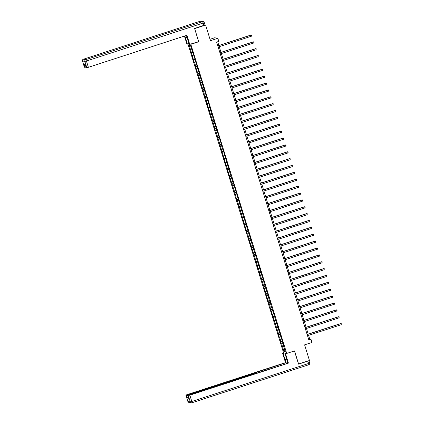 <?xml version="1.0" encoding="UTF-8"?>
<svg xmlns="http://www.w3.org/2000/svg" width="424" height="424" viewBox="0 0 424 424"><rect width="100%" height="100%" fill="white"/><g stroke="black" fill="none" stroke-linecap="round" stroke-linejoin="round"><path stroke-width="0.64" d="M187.954 43.958L283.587 352.901L286.719 353.441L190.805 44.229M210.023 39.284L214.708 37.763L217.841 38.303L218.795 41.382L216.627 42.093L308.868 340.08L311.036 339.375L309.769 339.152L308.587 335.331M298.485 364.009L309.451 360.495L304.612 344.855L311.995 342.454L311.036 339.375M204.993 24.936L205.619 25.064L210.463 40.704L217.841 38.303M198.618 41.685L194.653 28.572M194.764 28.594L205.619 25.064M188.399 43.81L189.141 43.942M283.285 344.224L283.031 344.341L283.338 344.394L268.138 296.233L268.445 296.286L266.012 289.359L266.32 289.412L265.504 286.767L265.191 286.714L263.882 282.485L264.194 282.538L253.245 248.125L253.557 248.178L252.428 245.48L248.48 231.79L248.173 231.737L244.229 218.042L243.917 217.989L233.592 183.682L233.28 183.629L231.97 179.4L232.283 179.453L231.154 176.755L222.955 149.317L222.642 149.264L221.333 145.035L221.646 145.088L212.827 117.543L213.134 117.596L212.318 114.952L212.005 114.899L210.696 110.669L211.009 110.728L202.19 83.183L202.497 83.237L201.681 80.592L201.368 80.539L193.169 53.101L192.862 53.048L190.54 45.559L189.252 45.336L190.683 46.02M283.031 344.341L285.347 351.83L284.059 351.607L281.743 344.118L281.435 344.065L283.073 343.53M189.252 45.336L194.208 62.286L194.521 62.344L195.83 66.573L195.517 66.515L200.08 80.316L199.773 80.263L204.336 94.059L204.029 94.006L204.845 96.651L205.158 96.704L206.467 100.933L206.154 100.88L214.973 128.424L214.666 128.371L215.482 131.016L215.795 131.069L217.104 135.298L216.791 135.245L217.92 137.938L226.119 165.376L226.432 165.429L227.741 169.658L227.428 169.605L236.248 197.149L235.94 197.096L236.756 199.741L237.069 199.794L238.378 204.024L238.065 203.971L239.194 206.668L247.393 234.101L247.706 234.154L249.015 238.383L248.703 238.33L257.522 265.875L257.214 265.822L258.031 268.466L258.343 268.519L259.652 272.749L259.34 272.696L260.469 275.393L268.668 302.826L268.98 302.879L270.289 307.109L269.977 307.056L278.796 334.6L278.489 334.547L279.305 337.191L279.617 337.244L280.926 341.474L280.614 341.421L281.435 344.065M280.926 341.474L282.055 341.198M279.617 337.244L281.022 336.9M278.796 334.6L279.93 334.324M277.487 330.37L278.891 330.031M276.671 327.731L277.805 327.45M275.361 323.501L276.766 323.157M274.54 320.857L275.674 320.581M273.231 316.627L274.641 316.283M272.415 313.983L273.549 313.707M271.106 309.753L272.51 309.409M270.289 307.109L271.418 306.833M268.98 302.879L270.385 302.54M268.159 300.24L269.293 299.964M266.85 296.01L268.254 295.666M266.034 293.366L267.168 293.09M264.724 289.136L266.129 288.792M263.903 286.491L265.037 286.216M262.594 282.262L264.004 281.923M261.778 279.623L262.912 279.342M260.469 275.393L261.873 275.049M259.652 272.749L260.781 272.473M258.343 268.519L259.748 268.175M257.522 265.875L258.656 265.599M256.213 261.645L257.617 261.306M255.396 259L256.531 258.725M254.087 254.771L255.492 254.432M253.266 252.132L254.4 251.856M251.957 247.902L253.367 247.558M251.141 245.258L252.275 244.982M249.831 241.028L251.236 240.684M249.015 238.383L250.144 238.108M247.706 234.154L249.111 233.815M246.885 231.515L248.019 231.234M245.576 227.285L246.98 226.941M244.759 224.641L245.894 224.365M243.45 220.411L244.855 220.067M242.629 217.766L243.763 217.491M241.32 213.537L242.729 213.198M240.503 210.892L241.638 210.617M239.194 206.668L240.599 206.324M238.378 204.024L239.507 203.748M237.069 199.794L238.474 199.45M236.248 197.149L237.382 196.874M234.938 192.92L236.343 192.576M234.122 190.275L235.256 190M232.813 186.046L234.218 185.707M231.992 183.407L233.126 183.126M230.683 179.177L232.092 178.833M229.866 176.532L231.001 176.257M228.557 172.303L229.962 171.959M227.741 169.658L228.87 169.383M226.432 165.429L227.836 165.09M225.61 162.784L226.745 162.509M224.301 158.56L225.706 158.216M223.485 155.915L224.619 155.64M222.176 151.686L223.581 151.342M221.355 149.041L222.489 148.766M220.045 144.812L221.455 144.467M219.229 142.167L220.363 141.892M217.92 137.938L219.325 137.599M217.104 135.298L218.233 135.018M215.795 131.069L217.199 130.725M214.973 128.424L216.108 128.149M213.664 124.195L215.069 123.85M212.848 121.55L213.982 121.275M211.539 117.321L212.943 116.982M210.717 114.681L211.852 114.401M209.408 110.452L210.818 110.108M208.592 107.807L209.726 107.532M207.283 103.578L208.688 103.233M206.467 100.933L207.596 100.658M205.158 96.704L206.562 96.359M204.336 94.059L205.47 93.784M203.027 89.83L204.432 89.49M202.211 87.19L203.345 86.909M200.902 82.961L202.306 82.616M200.08 80.316L201.214 80.041M198.771 76.087L200.181 75.742M197.955 73.442L199.089 73.167M196.646 69.213L198.05 68.873M195.83 66.573L196.959 66.292M194.521 62.344L195.925 61.999M193.699 59.699L194.833 59.424M192.39 55.47L193.794 55.125M191.574 52.825L192.708 52.55M198.829 41.722L191.017 44.266M298.602 364.025L294.537 350.897L286.719 353.441M308.216 334.133L306.457 328.457M306.086 327.259L304.331 321.588M303.96 320.39L302.201 314.714M301.83 313.516L300.075 307.84M299.704 306.642L297.95 300.966M297.579 299.773L295.82 294.097M295.449 292.899L293.694 287.223M293.323 286.025L291.564 280.349M291.193 279.151L289.438 273.48M289.067 272.282L287.313 266.606M286.942 265.408L285.182 259.732M284.811 258.534L283.057 252.858M282.686 251.665L280.926 245.989M280.556 244.791L278.801 239.115M278.43 237.917L276.676 232.241M276.305 231.043L274.545 225.372M274.174 224.174L272.42 218.498M272.049 217.3L270.289 211.624M269.918 210.426L268.164 204.75M267.793 203.557L266.039 197.881M265.668 196.683L263.908 191.007M263.537 189.809L261.783 184.133M261.412 182.935L259.652 177.264M259.281 176.066L257.527 170.39M257.156 169.192L255.402 163.516M255.031 162.318L253.271 156.642M252.9 155.449L251.146 149.773M250.775 148.575L249.015 142.899M248.644 141.701L246.89 136.024M246.519 134.827L244.765 129.156M244.394 127.958L242.634 122.282M242.263 121.084L240.509 115.407M240.138 114.21L238.378 108.533M238.007 107.341L236.253 101.665M235.882 100.467L234.127 94.791M233.757 93.593L231.997 87.916M231.626 86.719L229.872 81.048M229.501 79.85L227.741 74.174M227.37 72.976L225.616 67.299M225.245 66.102L223.49 60.431M223.119 59.233L221.36 53.556M220.989 52.359L219.234 46.682M218.864 45.485L217.703 41.738M284.059 351.607L284.896 350.367M281.743 344.118L283.147 343.774M308.688 339.502L309.769 339.152M192.083 55.417L193.72 54.882M194.208 62.286L195.851 61.756M196.339 69.16L197.976 68.63M198.464 76.034L200.102 75.498M200.594 82.908L202.232 82.373M202.72 89.777L204.357 89.247M204.845 96.651L206.488 96.115M206.976 103.525L208.613 102.99M209.101 110.394L210.739 109.864M211.232 117.268L212.869 116.738M213.357 124.142L214.994 123.607M215.482 131.016L217.125 130.481M217.613 137.885L219.25 137.355M219.738 144.759L221.376 144.224M221.869 151.633L223.506 151.098M223.994 158.502L225.632 157.972M226.119 165.376L227.762 164.846M228.25 172.25L229.888 171.715M230.375 179.124L232.013 178.589M232.506 185.993L234.143 185.463M234.631 192.867L236.269 192.332M236.756 199.741L238.399 199.206M238.887 206.61L240.525 206.08M241.012 213.484L242.65 212.954M243.143 220.358L244.781 219.823M245.268 227.232L246.906 226.697M247.393 234.101L249.036 233.571M249.524 240.975L251.162 240.44M251.649 247.849L253.287 247.314M253.78 254.718L255.418 254.188M255.905 261.592L257.543 261.062M258.031 268.466L259.673 267.931M260.161 275.34L261.799 274.805M262.286 282.209L263.924 281.679M264.417 289.083L266.055 288.548M266.542 295.957L268.18 295.422M268.668 302.826L270.311 302.296M270.798 309.7L272.436 309.17M272.924 316.574L274.561 316.039M275.054 323.448L276.692 322.913M277.179 330.317L278.817 329.787M279.305 337.191L280.948 336.656M217.814 45.93L251.464 34.985L251.803 36.088L218.153 47.032M217.782 45.834L251.252 34.948L252.063 35.123L251.803 36.088M189.035 43.603L186.899 44.054L184.424 36.072M187.397 44.138L185.463 37.884A5.21 0.859 -108 0 1 184.922 35.907M203.944 25.403L203.207 23.023L204.283 22.573L205.015 24.952L194.611 28.44L198.702 41.658L189.3 44.467L187.366 38.213A5.21 0.859 -108 0 0 186.359 35.441M189.804 44.552L186.926 35.256L88.377 67.321L86.162 67.549M86.035 67.193L84.408 67.246M86.173 67.586L85.303 64.766L84.191 64.575L85.065 67.395M286.205 353.351L285.034 353.733L285.538 353.817L288.415 363.114L189.862 395.173L191.812 401.475L308.598 363.485L307.861 361.105L298.528 364.142L294.436 350.929M285.034 353.733L286.974 359.987A5.21 0.859 -108 0 1 287.726 363.087M286.704 359.128L285.066 359.658A5.21 0.859 -108 0 0 286.56 363.469M285.066 359.658L283.131 353.404L282.633 353.319L285.511 362.615L286.009 362.7L188.113 394.871L188.198 395.157M286.274 363.564L286.009 362.7M285.511 362.615L186.958 394.675L185.887 395.131L187.858 401.443L190.259 401.857L188.309 395.555L187.641 395.433L188.712 394.977L253.398 373.931L255.354 373.624L288.415 363.114M286.704 353.441L285.538 353.817M283.799 352.938L282.633 353.319M284.297 353.022L283.131 353.404M187.848 401.406L187.837 401.427A1.389 1.389 0 0 0 188.929 402.387A1.389 1.362 -80.2 0 1 187.858 401.443L185.887 395.131L188.113 394.871M188.394 397.871L187.429 398.072L188.526 398.226M188.309 395.555L189.862 395.173M307.861 361.105L308.926 360.67L309.668 363.029L308.598 363.485L308.773 364.757L192.008 402.742M219.939 52.804L253.589 41.859L253.928 42.962L220.284 53.906M219.913 52.709L253.377 41.822L254.193 41.992L253.928 42.962M222.07 59.678L255.714 48.734L256.059 49.831L222.409 60.78M222.038 59.583L255.502 48.696L256.319 48.866L256.059 49.831M224.195 66.552L257.845 55.602L258.184 56.705L224.535 67.649M224.169 66.457L257.633 55.565L258.449 55.74L258.184 56.705M226.326 73.421L259.97 62.476L260.31 63.579L226.665 74.523M226.294 73.326L259.758 62.439L260.575 62.614L260.31 63.579M228.451 80.295L262.101 69.35L262.44 70.448L228.79 81.397M228.419 80.2L261.889 69.313L262.7 69.483L262.44 70.448M230.577 87.169L264.226 76.219L264.565 77.322L230.921 88.272M230.55 87.074L264.014 76.182L264.83 76.357L264.565 77.322M232.707 94.038L266.352 83.093L266.696 84.196L233.046 95.14M232.675 93.943L266.139 83.056L266.956 83.231L266.696 84.196M234.832 100.912L268.482 89.968L268.821 91.07L235.172 102.014M234.806 100.817L268.27 89.93L269.086 90.1L268.821 91.07M236.963 107.786L270.607 96.842L270.947 97.939L237.302 108.888M236.931 107.691L270.395 96.805L271.212 96.974L270.947 97.939M239.088 114.66L272.738 103.71L273.077 104.813L239.428 115.757M239.057 114.565L272.526 103.673L273.337 103.848L273.077 104.813M241.214 121.529L274.863 110.585L275.202 111.687L241.558 122.631M241.187 121.434L274.651 110.547L275.468 110.722L275.202 111.687M243.344 128.403L276.989 117.459L277.333 118.556L243.683 129.506M243.312 128.308L276.777 117.422L277.593 117.591L277.333 118.556M245.47 135.277L279.119 124.327L279.458 125.43L245.809 136.38M245.443 135.182L278.907 124.29L279.723 124.465L279.458 125.43M247.6 142.146L281.245 131.202L281.584 132.304L247.939 143.248M247.568 142.051L281.033 131.164L281.849 131.339L281.584 132.304M249.725 149.02L283.375 138.076L283.714 139.178L250.065 150.123M249.694 148.925L283.163 138.038L283.974 138.208L283.714 139.178M251.851 155.894L285.5 144.944L285.84 146.047L252.195 156.997M251.824 155.799L285.288 144.913L286.105 145.082L285.84 146.047M253.981 162.768L287.626 151.819L287.97 152.921L254.321 163.865M253.95 162.668L287.414 151.781L288.23 151.956L287.97 152.921M256.107 169.637L289.756 158.693L290.096 159.795L256.446 170.739M256.08 169.542L289.544 158.656L290.361 158.83L290.096 159.795M258.237 176.511L291.882 165.567L292.221 166.664L258.576 177.614M258.205 176.416L291.67 165.53L292.486 165.699L292.221 166.664M260.363 183.385L294.012 172.436L294.351 173.538L260.702 184.488M260.331 183.29L293.8 172.398L294.611 172.573L294.351 173.538M262.488 190.254L296.137 179.31L296.477 180.412L262.832 191.357M262.461 190.159L295.925 179.273L296.742 179.447L296.477 180.412M264.618 197.128L298.263 186.184L298.607 187.286L264.958 198.231M264.587 197.033L298.051 186.147L298.867 186.316L298.607 187.286M266.744 204.002L300.393 193.053L300.733 194.155L267.083 205.105M266.717 203.907L300.181 193.021L300.998 193.19L300.733 194.155M268.874 210.876L302.519 199.927L302.858 201.029L269.214 211.974M268.843 210.776L302.307 199.889L303.123 200.064L302.858 201.029M271 217.745L304.649 206.801L304.989 207.903L271.339 218.848M270.968 217.65L304.437 206.764L305.248 206.939L304.989 207.903M273.125 224.619L306.775 213.675L307.114 214.772L273.469 225.722M273.098 224.524L306.563 213.638L307.379 213.807L307.114 214.772M275.256 231.493L308.9 220.544L309.244 221.646L275.595 232.591M275.224 231.398L308.688 220.507L309.504 220.681L309.244 221.646M277.381 238.362L311.031 227.418L311.37 228.52L277.72 239.465M277.354 238.267L310.819 227.381L311.635 227.556L311.37 228.52M279.511 245.236L313.156 234.292L313.495 235.394L279.851 246.339M279.48 245.141L312.944 234.255L313.76 234.424L313.495 235.394M281.637 252.11L315.286 241.161L315.626 242.263L281.976 253.213M281.605 252.015L315.074 241.129L315.885 241.298L315.626 242.263M283.762 258.985L317.412 248.035L317.751 249.137L284.106 260.082M283.736 258.884L317.2 247.998L318.016 248.173L317.751 249.137M285.893 265.853L319.537 254.909L319.882 256.011L286.232 266.956M285.861 265.758L319.325 254.872L320.141 255.047L319.882 256.011M288.018 272.727L321.668 261.783L322.007 262.88L288.357 273.83M287.991 272.632L321.456 261.746L322.272 261.915L322.007 262.88M290.149 279.601L323.793 268.652L324.132 269.754L290.488 280.699M290.117 279.506L323.581 268.615L324.397 268.789L324.132 269.754M292.274 286.47L325.924 275.526L326.263 276.628L292.613 287.573M292.242 286.375L325.712 275.489L326.522 275.664L326.263 276.628M294.399 293.344L328.049 282.4L328.388 283.502L294.744 294.447M294.373 293.249L327.837 282.363L328.653 282.532L328.388 283.502M296.53 300.219L330.174 289.269L330.519 290.371L296.869 301.321M296.498 300.123L329.962 289.237L330.778 289.406L330.519 290.371M298.655 307.093L332.305 296.143L332.644 297.245L298.994 308.19M298.629 306.992L332.093 296.106L332.909 296.281L332.644 297.245M300.786 313.961L334.43 303.017L334.769 304.119L301.125 315.064M300.754 313.866L334.218 302.98L335.034 303.149L334.769 304.119M302.911 320.836L336.555 309.891L336.9 310.988L303.25 321.938M302.879 320.74L336.349 309.854L337.159 310.024L336.9 310.988M305.036 327.71L338.686 316.76L339.025 317.862L305.381 328.807M305.01 327.614L338.474 316.723L339.29 316.898L339.025 317.862M307.167 334.578L340.811 323.634L341.156 324.736L307.506 335.681M307.135 334.483L340.599 323.597L341.415 323.772L341.156 324.736M200.112 21.258L200.149 21.248A1.389 1.362 99.8 0 1 200.796 21.2L203.191 21.613A1.389 1.362 -80.2 0 1 204.257 22.557L204.283 22.573A1.389 1.389 0 0 0 203.191 21.613A1.389 1.362 -80.2 0 0 202.545 21.661L203.207 23.023L86.427 61.019L85.759 59.651L202.545 21.661L200.149 21.248L83.364 59.238L85.759 59.651A1.389 1.362 99.8 0 0 84.869 61.401L82.473 60.987L84.424 67.284M86.819 67.697L84.869 61.401L86.427 61.019L88.377 67.321M187.085 37.354L185.463 37.884M82.473 60.987A1.389 1.362 -80.2 0 1 83.364 59.238L83.343 59.243A1.389 1.389 0 0 0 82.447 60.971L82.473 60.987M82.463 60.945L84.397 67.273M83.327 59.254L200.128 21.248A1.389 1.389 0 0 1 200.796 21.2M187.662 395.444L188.537 398.263M187.429 398.072L186.555 395.253M252.879 374.101L252.799 373.83M190.259 401.857A1.389 1.362 99.8 0 0 191.971 402.752L191.812 401.475L190.259 401.857M309.647 363.013L309.668 363.029A1.389 1.389 0 0 1 308.773 364.757L191.987 402.752A1.389 1.389 0 0 1 191.325 402.8L188.929 402.387M86.152 67.575L85.282 64.766M253.987 373.756L253.87 373.374M187.641 395.433L188.51 398.253"/></g></svg>
